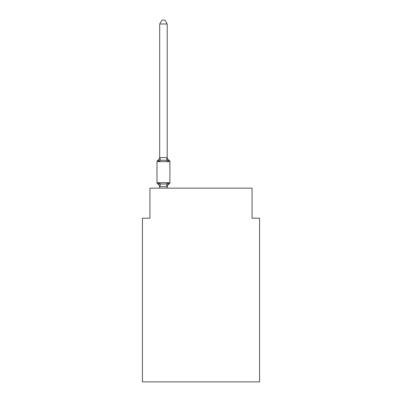 <?xml version="1.0" encoding="UTF-8"?>
<svg xmlns="http://www.w3.org/2000/svg" width="402" height="402" viewBox="0 0 402 402"><rect width="100%" height="100%" fill="white"/><g stroke="black" fill="none" stroke-linecap="round" stroke-linejoin="round"><path stroke-width="0.6" d="M259.571 381.9L259.571 218.196L252.064 218.196L252.064 188.161L149.936 188.161L149.936 218.196L142.429 218.196L142.429 381.9L259.571 381.9M168.147 182.97L169.066 184.026L168.147 182.97L169.066 184.026L168.147 182.97L169.066 184.026L168.147 182.97L169.066 184.026L168.147 182.97L169.066 184.026L168.147 182.97L169.066 184.026L168.147 182.97L169.066 184.026L168.147 182.97L169.066 184.026L168.147 182.97L169.066 184.026L168.147 182.97L169.066 184.026L168.147 182.97L167.207 186.689L159.7 186.553L159.7 187A3.306 3.306 0 0 0 157.84 184.026A1.502 1.502 0 0 1 156.996 182.679A1.502 1.502 0 0 0 157.84 184.026A1.502 1.502 0 0 1 156.996 182.679A1.502 1.502 0 0 0 157.84 184.026L158.76 182.97L157.84 184.026A1.502 1.502 0 0 1 156.996 182.679A1.502 1.502 0 0 0 157.84 184.026L158.76 182.97L157.84 184.026A1.502 1.502 0 0 1 156.996 182.679A1.502 1.502 0 0 0 157.84 184.026L158.76 182.97L157.84 184.026A1.502 1.502 0 0 1 156.996 182.679A1.502 1.502 0 0 0 157.84 184.026L158.76 182.97L157.84 184.026A1.502 1.502 0 0 1 156.996 182.679A1.502 1.502 0 0 0 157.84 184.026L158.76 182.97L157.84 184.026A1.502 1.502 0 0 1 156.996 182.679A1.502 1.502 0 0 0 157.84 184.026L158.76 182.97L157.84 184.026A1.502 1.502 0 0 1 156.996 182.679A1.502 1.502 0 0 0 157.84 184.026L158.76 182.97L157.84 184.026A1.502 1.502 0 0 1 156.996 182.679A1.502 1.502 0 0 0 157.84 184.026L158.76 182.97L157.84 184.026A1.502 1.502 0 0 1 156.996 182.679A1.502 1.502 0 0 0 157.84 184.026L158.76 182.97L157.84 184.026A1.502 1.502 0 0 1 156.996 182.679A1.502 1.502 0 0 0 157.84 184.026L158.76 182.97L157.84 184.026A1.502 1.502 0 0 1 156.996 182.679A1.502 1.502 0 0 0 157.84 184.026L158.76 182.97L157.84 184.026A1.502 1.502 0 0 1 156.996 182.679A1.502 1.502 0 0 0 157.84 184.026L158.76 182.97L157.84 184.026A1.502 1.502 0 0 1 156.996 182.679A1.502 1.502 0 0 0 157.84 184.026L158.76 182.97L157.84 184.026A1.502 1.502 0 0 1 156.996 182.679A1.502 1.502 0 0 0 157.84 184.026L158.76 182.97L157.84 184.026A1.502 1.502 0 0 1 156.996 182.679A1.502 1.502 0 0 0 157.84 184.026L158.76 182.97L157.84 184.026A1.502 1.502 0 0 1 156.996 182.679A1.502 1.502 0 0 0 157.84 184.026L158.76 182.97L157.84 184.026A1.502 1.502 0 0 1 156.996 182.679A1.502 1.502 0 0 0 157.84 184.026L158.76 182.97L157.84 184.026A1.502 1.502 0 0 1 156.996 182.679A1.502 1.502 0 0 0 157.84 184.026L158.76 182.97L157.84 184.026A1.502 1.502 0 0 1 156.996 182.679A1.502 1.502 0 0 0 157.84 184.026L158.76 182.97L157.84 184.026L158.76 182.97L160.634 183.935L163.453 184.086L166.272 183.935L168.147 182.97L169.066 184.026L168.639 183.82M167.207 24.004L159.7 24.004L161.951 20.1L164.956 20.1L167.207 24.004L167.207 157.775L168.147 161.358L169.066 160.303L168.147 161.358L169.066 160.303L168.147 161.358L169.066 160.303L168.147 161.358L169.066 160.303L168.147 161.358L169.066 160.303L168.147 161.358L169.066 160.303L168.147 161.358L169.066 160.303L168.147 161.358L169.066 160.303L168.147 161.358L169.066 160.303L168.147 161.358L169.066 160.303L168.147 161.358L169.066 160.303L168.147 161.358L169.066 160.303L168.147 161.358L169.066 160.303L168.147 161.358L169.066 160.303L168.147 161.358L169.066 160.303L168.147 161.358L169.066 160.303L168.147 161.358L169.066 160.303L168.147 161.358L169.066 160.303L168.147 161.358L169.066 160.303L168.147 161.358L166.272 160.393L163.453 160.242L160.634 160.393L158.76 161.358L157.84 160.303A1.502 1.502 0 0 0 156.996 161.649A1.502 1.502 0 0 1 157.84 160.303L158.267 160.509L157.84 160.303A1.502 1.502 0 0 0 156.996 161.649A1.502 1.502 0 0 1 157.84 160.303A1.502 1.502 0 0 0 156.996 161.649A1.502 1.502 0 0 1 157.84 160.303L158.267 160.509L157.84 160.303A1.502 1.502 0 0 0 156.996 161.649A1.502 1.502 0 0 1 157.84 160.303A1.502 1.502 0 0 0 156.996 161.649A1.502 1.502 0 0 1 157.84 160.303L158.267 160.509L157.84 160.303A1.502 1.502 0 0 0 156.996 161.649A1.502 1.502 0 0 1 157.84 160.303A1.502 1.502 0 0 0 156.996 161.649A1.502 1.502 0 0 1 157.84 160.303L158.267 160.509L157.84 160.303A1.502 1.502 0 0 0 156.996 161.649A1.502 1.502 0 0 1 157.84 160.303A1.502 1.502 0 0 0 156.996 161.649A1.502 1.502 0 0 1 157.84 160.303L158.267 160.509L157.84 160.303A1.502 1.502 0 0 0 156.996 161.649A1.502 1.502 0 0 1 157.84 160.303A1.502 1.502 0 0 0 156.996 161.649A1.502 1.502 0 0 1 157.84 160.303L158.267 160.509L157.84 160.303A1.502 1.502 0 0 0 156.996 161.649A1.502 1.502 0 0 1 157.84 160.303A1.502 1.502 0 0 0 156.996 161.649A1.502 1.502 0 0 1 157.84 160.303L158.267 160.509L157.84 160.303A1.502 1.502 0 0 0 156.996 161.649A1.502 1.502 0 0 1 157.84 160.303A1.502 1.502 0 0 0 156.996 161.649A1.502 1.502 0 0 1 157.84 160.303L158.267 160.509L157.84 160.303A1.502 1.502 0 0 0 156.996 161.649A1.502 1.502 0 0 1 157.84 160.303A1.502 1.502 0 0 0 156.996 161.649A1.502 1.502 0 0 1 157.84 160.303L158.267 160.509L157.84 160.303A1.502 1.502 0 0 0 156.996 161.649A1.502 1.502 0 0 1 157.84 160.303A1.502 1.502 0 0 0 156.996 161.649A1.502 1.502 0 0 1 157.84 160.303L158.267 160.509M167.207 157.775L166.272 160.393M167.207 186.553L167.559 184.789L167.207 186.553M157.84 160.303L158.76 161.358L157.84 160.303A1.502 1.502 0 0 0 156.996 161.649A1.502 1.502 0 0 1 157.84 160.303L158.76 161.358L157.84 160.303A3.306 3.306 0 0 0 159.7 157.328M168.147 161.358L169.066 160.303A1.502 1.502 0 0 1 169.91 161.649L169.91 182.679A1.502 1.502 0 0 1 169.066 184.026A3.306 3.306 0 0 0 167.207 187M169.91 161.649L156.996 161.649L156.996 182.679L169.91 182.679M159.7 24.004L159.7 157.639L167.147 157.619M158.76 161.358L159.7 157.639M167.207 188.161L167.207 186.689M159.7 188.161L159.7 186.689M158.76 182.97L159.7 187M167.207 157.328A3.306 3.306 0 0 0 169.066 160.303M160.634 183.935L159.76 186.709M166.272 183.935L167.147 186.709M159.76 157.619L160.634 160.393"/></g></svg>

